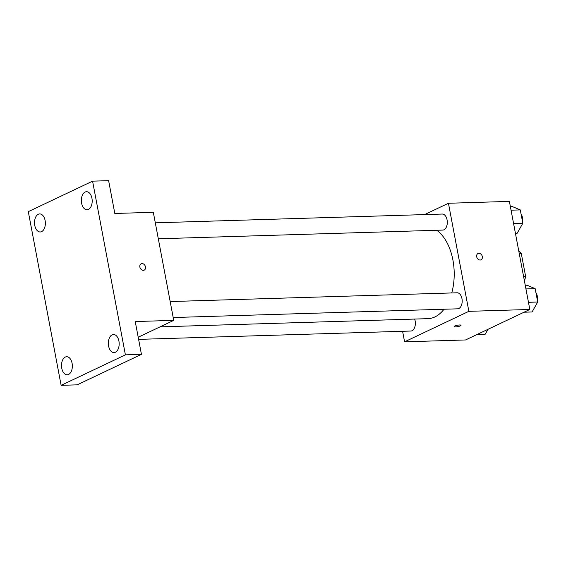 <?xml version="1.0" encoding="UTF-8"?>
<svg xmlns="http://www.w3.org/2000/svg" width="566" height="566" viewBox="0 0 566 566"><rect width="100%" height="100%" fill="white"/><g stroke="black" fill="none" stroke-linecap="round" stroke-linejoin="round"><path stroke-width="0.85" d="M519.284 253.731L521.321 253.667A21.55 12.926 -91.8 0 0 518.725 250.78M521.321 253.667L525.602 276.314A21.55 12.926 -91.8 0 1 524.434 280.984M523.564 276.378L525.602 276.314M424.571 214.592L448.442 203.265L509.393 201.397L529.818 309.468L465.535 339.961L404.584 341.829L402.596 331.294M448.442 203.265L468.867 311.335L529.818 309.468M480.145 260.035A3.509 2.717 -115.4 0 1 476.841 257.297A3.509 2.717 -115.4 0 1 478.001 253.49A3.509 2.717 -115.4 0 1 481.963 255.492A3.509 2.717 -115.4 0 1 481.015 259.829A3.509 2.717 -115.4 0 1 480.145 260.035M160.058 326.851L427.924 318.658A46.136 27.677 -91.8 0 0 434.9 316.932A46.136 27.677 -91.8 0 0 444.006 309.241M451.746 292.947A46.136 27.677 -91.8 0 0 436.754 230.27M468.867 311.335L404.584 341.829M158.317 238.788L442.739 230.086A8.023 4.811 -91.8 0 0 443.949 229.789A8.023 4.811 -91.8 0 0 447.232 220.896A8.023 4.811 -91.8 0 0 442.244 214.047L155.303 222.827M173.196 317.533L457.618 308.824A8.023 4.811 -91.8 0 0 458.828 308.527A8.023 4.811 -91.8 0 0 462.111 299.633A8.023 4.811 -91.8 0 0 457.123 292.785L170.182 301.565M414.652 319.061A8.023 4.811 88.2 0 1 410.782 331.039L138.606 339.374M454.774 326.03A3.509 0.715 -10.7 0 1 458.566 325.068A3.509 0.715 -10.7 0 1 461.028 325.287A3.509 0.715 -10.7 0 1 457.71 326.646A3.509 0.715 -10.7 0 1 454.13 326.596A3.509 0.715 -10.7 0 1 454.774 326.03M478.001 253.49A3.509 2.717 -115.4 0 1 481.956 255.499A3.509 2.717 -115.4 0 1 481.008 259.829M92.576 181.155L125.397 354.847L61.121 385.333L28.3 211.649L92.576 181.155L108.622 180.667L114.82 213.474L153.315 212.292L173.734 320.37L138.203 337.223M125.397 354.847L141.436 354.351L77.16 384.845L61.121 385.333M173.734 320.37L135.239 321.545L141.436 354.351M143.311 270.343A3.509 2.717 -115.4 0 1 140.007 267.605A3.509 2.717 -115.4 0 1 141.167 263.798A3.509 2.717 -115.4 0 1 145.129 265.808A3.509 2.717 -115.4 0 1 144.174 270.138A3.509 2.717 -115.4 0 1 143.311 270.343M141.167 263.798A3.509 2.717 -115.4 0 1 145.122 265.808A3.509 2.717 -115.4 0 1 144.174 270.138M45.11 220.492A9.035 5.419 88.2 0 1 40.214 231.975A9.035 5.419 88.2 0 1 34.774 225.402A9.035 5.419 88.2 0 1 39.662 213.92A9.035 5.419 88.2 0 1 45.11 220.492M72.094 363.308A9.035 5.419 88.2 0 1 67.198 374.791A9.035 5.419 88.2 0 1 61.758 368.211A9.035 5.419 88.2 0 1 66.647 356.729A9.035 5.419 88.2 0 1 72.094 363.308M118.924 341.093A9.035 5.419 88.2 0 1 114.035 352.576A9.035 5.419 88.2 0 1 108.587 345.996A9.035 5.419 88.2 0 1 113.483 334.513A9.035 5.419 88.2 0 1 118.924 341.093M91.94 198.284A9.035 5.419 88.2 0 1 87.051 209.76A9.035 5.419 88.2 0 1 81.603 203.187A9.035 5.419 88.2 0 1 86.499 191.704A9.035 5.419 88.2 0 1 91.94 198.284M487.998 329.306L485.246 334.181L477.202 334.428M525.248 285.278L527.024 285.229L535.174 288.646L537.7 302.018L532.075 311.965L524.031 312.213M525.934 288.929L535.174 288.646M528.46 302.301L537.7 302.018M537.438 300.638A8.023 4.811 -91.8 0 0 535.924 292.636M510.369 206.54L512.145 206.491L520.295 209.908L522.821 223.28L517.197 233.227L515.421 233.284M511.056 210.191L520.295 209.908M513.581 223.556L522.821 223.28M522.56 221.9A8.023 4.811 -91.8 0 0 521.053 213.898"/></g></svg>
